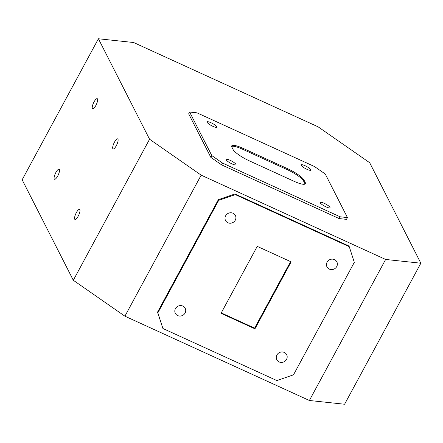 <?xml version="1.0" encoding="UTF-8"?>
<svg xmlns="http://www.w3.org/2000/svg" width="443" height="443" viewBox="0 0 443 443"><rect width="100%" height="100%" fill="white"/><g stroke="black" fill="none" stroke-linecap="round" stroke-linejoin="round"><path stroke-width="0.66" d="M301.185 165.311A5.532 1.191 28.4 0 0 306.174 168.944A5.532 1.191 28.4 0 0 310.87 170.145A5.532 1.191 28.4 0 0 310.814 169.713A5.532 1.191 28.4 0 0 305.825 166.081A5.532 1.191 28.4 0 0 301.135 164.879A5.532 1.191 28.4 0 0 301.185 165.311M207.141 122.334A5.532 1.191 28.4 0 0 212.131 125.967A5.532 1.191 28.4 0 0 216.821 127.169A5.532 1.191 28.4 0 0 216.771 126.737A5.532 1.191 28.4 0 0 211.782 123.104A5.532 1.191 28.4 0 0 207.086 121.903A5.532 1.191 28.4 0 0 207.141 122.334M226.273 159.912A5.532 1.191 28.4 0 0 231.263 163.545A5.532 1.191 28.4 0 0 235.958 164.746A5.532 1.191 28.4 0 0 235.903 164.314A5.532 1.191 28.4 0 0 230.919 160.682A5.532 1.191 28.4 0 0 226.223 159.486A5.532 1.191 28.4 0 0 226.273 159.912M320.317 202.894A5.532 1.191 28.4 0 0 325.306 206.527A5.532 1.191 28.4 0 0 330.002 207.723A5.532 1.191 28.4 0 0 329.952 207.296A5.532 1.191 28.4 0 0 324.963 203.664A5.532 1.191 28.4 0 0 320.267 202.462A5.532 1.191 28.4 0 0 320.317 202.894M112.827 148.654A5.532 1.606 -65.4 0 0 113.098 148.937A5.532 1.606 -65.4 0 0 116.592 145.138A5.532 1.606 -65.4 0 0 117.965 139.152A5.532 1.606 -65.4 0 0 117.7 138.869A5.532 1.606 -65.4 0 0 114.205 142.668A5.532 1.606 -65.4 0 0 112.827 148.654M92.36 108.463A5.532 1.606 -65.4 0 0 92.631 108.745A5.532 1.606 -65.4 0 0 96.125 104.947A5.532 1.606 -65.4 0 0 97.504 98.961A5.532 1.606 -65.4 0 0 97.233 98.678A5.532 1.606 -65.4 0 0 93.739 102.477A5.532 1.606 -65.4 0 0 92.36 108.463M327.1 262.162A5.532 5.161 153 0 0 326.984 266.874A5.532 5.161 153 0 0 331.79 269.599A5.532 5.161 153 0 0 336.73 266.564A5.532 5.161 153 0 0 336.846 261.852A5.532 5.161 153 0 0 332.045 259.127A5.532 5.161 153 0 0 327.1 262.162M225.642 215.796A5.532 5.161 153 0 0 225.526 220.503A5.532 5.161 153 0 0 230.332 223.228A5.532 5.161 153 0 0 235.272 220.193A5.532 5.161 153 0 0 235.388 215.486A5.532 5.161 153 0 0 230.587 212.762A5.532 5.161 153 0 0 225.642 215.796M276.908 354.993A5.532 5.161 153 0 0 276.792 359.705A5.532 5.161 153 0 0 281.593 362.429A5.532 5.161 153 0 0 286.538 359.395A5.532 5.161 153 0 0 286.654 354.682A5.532 5.161 153 0 0 281.853 351.958A5.532 5.161 153 0 0 276.908 354.993M175.45 308.627A5.532 5.161 153 0 0 175.334 313.339A5.532 5.161 153 0 0 180.135 316.064A5.532 5.161 153 0 0 185.08 313.029A5.532 5.161 153 0 0 185.196 308.317A5.532 5.161 153 0 0 180.39 305.592A5.532 5.161 153 0 0 175.45 308.627M74.701 219.174A5.532 1.606 -65.4 0 0 74.967 219.451A5.532 1.606 -65.4 0 0 78.461 215.652A5.532 1.606 -65.4 0 0 79.84 209.666A5.532 1.606 -65.4 0 0 79.568 209.389A5.532 1.606 -65.4 0 0 76.074 213.188A5.532 1.606 -65.4 0 0 74.701 219.174M54.234 178.983A5.532 1.606 -65.4 0 0 54.506 179.26A5.532 1.606 -65.4 0 0 58 175.461A5.532 1.606 -65.4 0 0 59.373 169.475A5.532 1.606 -65.4 0 0 59.102 169.198A5.532 1.606 -65.4 0 0 55.613 172.991A5.532 1.606 -65.4 0 0 54.234 178.983M231.861 147.137A15.793 3.4 -151.6 0 1 231.711 145.908A15.793 3.4 -151.6 0 1 243.013 148.327L287.684 168.739A15.793 3.4 -151.6 0 1 304.02 180.113L305.233 182.494A15.793 3.4 -151.6 0 1 305.382 183.723A15.793 3.4 -151.6 0 1 294.08 181.303L249.409 160.887A15.793 3.4 -151.6 0 1 233.068 149.512L231.861 147.137M243.013 148.327L242.531 149.219A15.793 3.4 28.4 0 0 231.623 146.434M304.02 180.113L303.538 181.004A15.793 3.4 28.4 0 0 287.202 169.636L287.684 168.739M242.531 149.219L287.202 169.636M303.538 181.004L304.751 183.385L305.233 182.494M304.983 184.083A15.793 3.4 28.4 0 0 304.751 183.385M290.58 261.614L254.603 328.147L221.262 312.908M254.946 328.817L221.035 313.317L257.233 246.374L291.145 261.868L254.946 328.817L254.603 328.147M218.676 200.363L157.863 312.836L162.924 328.507L276.864 380.576L293.504 374.822L354.317 262.356L349.256 246.685L235.322 194.615L218.676 200.363L218.338 199.693L157.525 312.165L157.863 312.836M420.85 263.214L344.593 404.243L309.375 400.489L385.631 259.454L420.85 263.214L369.689 162.731L318.096 126.82L133.625 42.511L98.407 38.757L22.15 179.786L73.311 280.269L149.568 139.235L201.161 175.151L124.904 316.18L309.375 400.489M124.904 316.18L73.311 280.269M98.407 38.757L149.568 139.235M162.924 328.507L157.525 312.165M218.338 199.693L234.978 193.945L235.322 194.615M349.256 246.685L348.918 246.015L234.978 193.945M385.631 259.454L201.161 175.151M346.487 219.363L339.15 218.582L340.113 216.793L347.45 217.579L346.487 219.363M221.594 164.857L210.846 157.376L211.809 155.593L222.558 163.074L221.594 164.857L339.15 218.582M347.45 217.579L325.278 174.038L314.53 166.557L196.974 112.832L189.637 112.051L188.674 113.834L210.846 157.376M211.809 155.593L189.637 112.051M340.113 216.793L222.558 163.074"/></g></svg>
